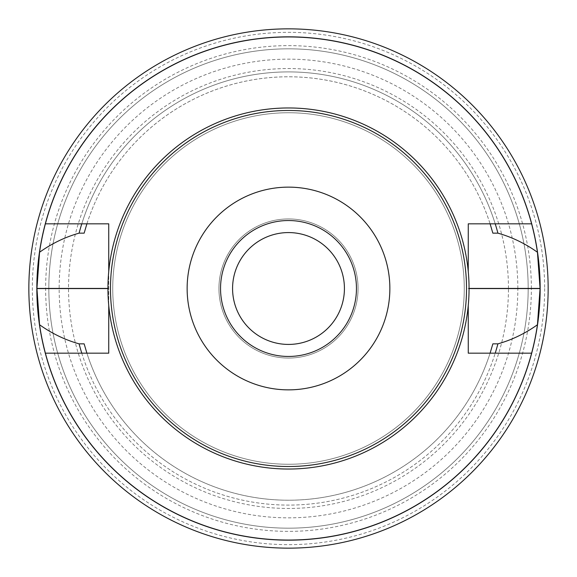<?xml version="1.0" encoding="UTF-8"?>
<svg xmlns="http://www.w3.org/2000/svg" width="577" height="577" viewBox="0 0 577 577"><rect width="100%" height="100%" fill="white"/><g stroke="black" fill="none" stroke-linecap="round" stroke-linejoin="round"><path stroke-width="0.43" stroke-dasharray="2.88 2.16" d="M288.5 540.072A251.572 251.572 0 0 0 537.447 252.257A251.572 251.572 0 0 0 264.295 38.096A251.572 251.572 0 0 0 37.224 300.617A251.572 251.572 0 0 0 288.5 540.072M528.179 288.5A239.679 239.679 0 0 0 168.664 80.931A239.679 239.679 0 0 0 168.664 496.069A239.679 239.679 0 0 0 528.179 288.5A239.679 239.679 0 0 0 168.664 80.931A239.679 239.679 0 0 0 168.664 496.069A239.679 239.679 0 0 0 528.179 288.5A239.679 239.679 0 0 0 168.664 80.931A239.679 239.679 0 0 0 168.664 496.069A239.679 239.679 0 0 0 528.179 288.5M86.903 223.826A211.716 211.716 0 0 1 490.097 223.826L495.217 223.826A216.599 216.599 0 0 0 81.783 223.826A216.599 216.599 0 0 1 495.217 223.826L531.612 223.826A251.572 251.572 0 0 0 45.388 223.826L108.743 223.826L108.743 353.174L86.903 353.174A211.716 211.716 0 0 0 490.097 353.174L531.612 353.174A251.572 251.572 0 0 1 45.388 353.174A251.572 251.572 0 0 0 531.612 353.174M86.903 353.174L81.783 353.174A216.599 216.599 0 0 0 495.217 353.174A216.599 216.599 0 0 1 81.783 353.174L45.388 353.174M492.852 233.151A211.716 211.716 0 0 0 84.148 233.151M84.148 343.849A211.716 211.716 0 0 0 492.852 343.849M531.612 223.826A251.572 251.572 0 0 0 45.388 223.826M288.5 112.739A175.761 175.761 0 0 0 136.287 376.384A175.761 175.761 0 0 0 440.713 376.384A175.761 175.761 0 0 0 288.5 112.739A175.761 175.761 0 0 0 136.287 376.384A175.761 175.761 0 0 0 440.713 376.384A175.761 175.761 0 0 0 288.5 112.739A175.761 175.761 0 0 0 136.287 376.384A175.761 175.761 0 0 0 440.713 376.384A175.761 175.761 0 0 0 288.5 112.739M288.5 232.574A55.926 55.926 0 0 0 240.068 316.463A55.926 55.926 0 0 0 336.932 316.463A55.926 55.926 0 0 0 288.5 232.574M288.5 218.943A69.557 69.557 0 0 0 228.261 323.279A69.557 69.557 0 0 0 348.739 323.279A69.557 69.557 0 0 0 288.5 218.943A69.557 69.557 0 0 0 228.261 323.279A69.557 69.557 0 0 0 348.739 323.279A69.557 69.557 0 0 0 288.5 218.943M288.5 220.537A67.963 67.963 0 0 0 229.646 322.478A67.963 67.963 0 0 0 347.354 322.478A67.963 67.963 0 0 0 288.5 220.537M108.743 271.536L108.743 305.464M490.097 353.174L468.257 353.174L468.257 305.464M490.097 223.826L468.257 223.826M28.85 288.5A259.65 259.65 0 0 0 288.5 548.15A259.65 259.65 0 0 0 548.15 288.5A259.65 259.65 0 0 0 288.5 28.85A259.65 259.65 0 0 0 28.85 288.5A259.65 259.65 0 0 0 288.5 548.15A259.65 259.65 0 0 0 548.15 288.5A259.65 259.65 0 0 0 288.5 28.85A259.65 259.65 0 0 0 28.85 288.5M107.942 288.579L108.743 288.579M107.942 288.421L108.743 288.421M469.058 288.579L468.257 288.579M469.058 288.421L468.257 288.421M531.374 288.5A242.874 242.874 0 0 0 167.063 78.169A242.874 242.874 0 0 0 167.063 498.831A242.874 242.874 0 0 0 531.374 288.5M517.836 288.5A229.336 229.336 0 0 0 173.828 89.889A229.336 229.336 0 0 0 173.828 487.111A229.336 229.336 0 0 0 517.836 288.5M544.659 288.5A256.159 256.159 0 0 1 160.42 510.342A256.159 256.159 0 0 1 160.42 66.658A256.159 256.159 0 0 1 544.659 288.5M508.46 288.5A219.96 219.96 0 0 0 178.517 98.011A219.96 219.96 0 0 0 178.517 478.989A219.96 219.96 0 0 0 508.46 288.5"/><path stroke-width="0.87" d="M468.257 223.826L531.612 223.826A251.572 251.572 0 0 0 45.388 223.826L108.743 223.826L108.743 271.536A180.558 180.558 0 0 1 468.257 271.536L468.257 223.826L468.257 271.536A180.558 180.558 0 0 1 468.257 305.464L468.257 353.174L531.612 353.174A251.572 251.572 0 0 0 537.447 324.743C525.178 333.506 512.001 339.875 497.908 343.849L492.852 343.849L490.097 353.174M468.257 305.464A180.558 180.558 0 0 1 108.743 305.464L108.743 353.174L45.388 353.174A251.572 251.572 0 0 0 531.612 353.174M495.217 223.826A216.599 216.599 0 0 1 497.908 233.151L492.852 233.151L490.097 223.826M81.783 223.826A216.599 216.599 0 0 0 79.092 233.151L84.148 233.151L86.903 223.826M86.903 353.174L84.148 343.849L79.092 343.849A216.599 216.599 0 0 0 81.783 353.174M495.217 353.174A216.599 216.599 0 0 0 497.908 343.849M45.388 223.826A251.572 251.572 0 0 0 39.553 252.257L36.928 288.421A251.572 251.572 0 0 0 36.928 288.579L39.553 324.743A251.572 251.572 0 0 0 45.388 353.174M39.553 324.743C51.822 333.506 64.999 339.875 79.092 343.849M497.908 233.151C512.001 237.125 525.178 243.494 537.447 252.257A251.572 251.572 0 0 0 531.612 223.826M79.092 233.151C64.999 237.125 51.822 243.494 39.553 252.257M537.447 252.257L540.072 288.421A251.572 251.572 0 0 1 540.072 288.579L537.447 324.743M288.5 110.474A178.026 178.026 0 0 0 134.326 377.509A178.026 178.026 0 0 0 442.674 377.509A178.026 178.026 0 0 0 288.5 110.474M288.5 232.574A55.926 55.926 0 0 0 240.068 316.463A55.926 55.926 0 0 0 336.932 316.463A55.926 55.926 0 0 0 288.5 232.574M288.5 220.537A67.963 67.963 0 0 0 229.646 322.478A67.963 67.963 0 0 0 347.354 322.478A67.963 67.963 0 0 0 288.5 220.537M288.5 187.136A101.364 101.364 0 0 0 200.717 339.182A101.364 101.364 0 0 0 376.283 339.182A101.364 101.364 0 0 0 288.5 187.136M108.743 305.464A180.558 180.558 0 0 1 108.743 271.536M548.15 288.5A259.65 259.65 0 0 1 158.675 513.364A259.65 259.65 0 0 1 158.675 63.636A259.65 259.65 0 0 1 548.15 288.5A259.65 259.65 0 0 1 158.675 513.364A259.65 259.65 0 0 1 158.675 63.636A259.65 259.65 0 0 1 548.15 288.5M36.928 288.579L107.942 288.579M36.928 288.421L107.942 288.421M540.072 288.579L469.058 288.579M540.072 288.421L469.058 288.421M540.159 288.5A251.659 251.659 0 0 0 162.671 70.553A251.659 251.659 0 0 0 162.671 506.447A251.659 251.659 0 0 0 540.159 288.5"/></g></svg>
